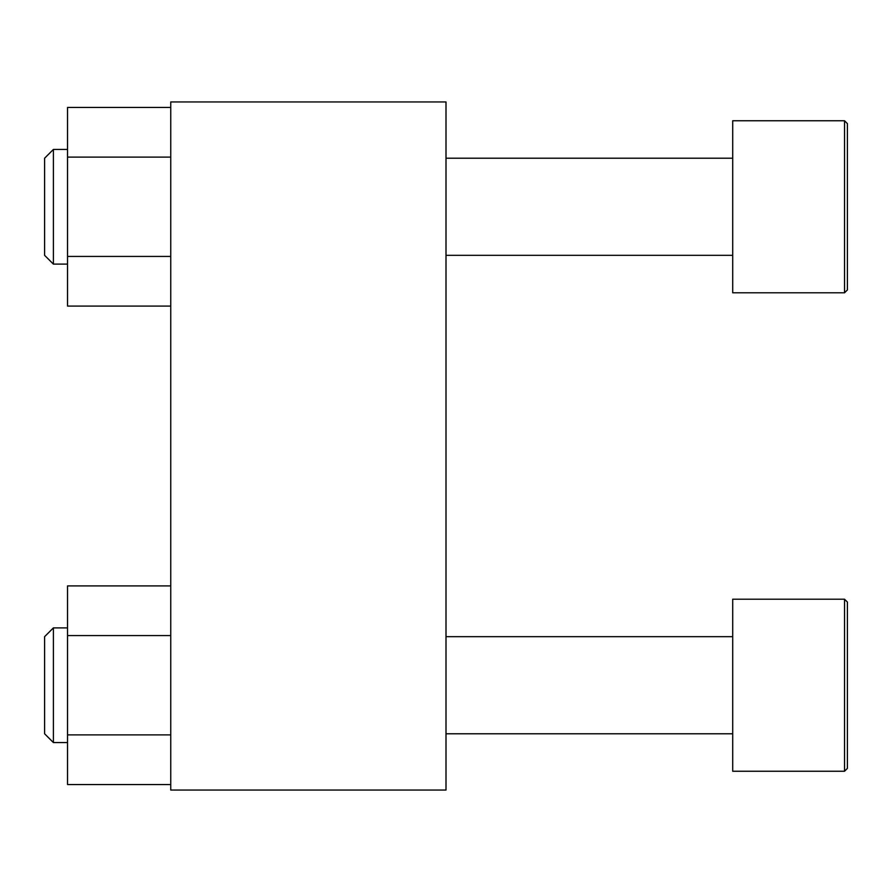 <?xml version="1.0" encoding="UTF-8"?>
<svg xmlns="http://www.w3.org/2000/svg" width="892" height="892" viewBox="0 0 892 892"><rect width="100%" height="100%" fill="white"/><g stroke="black" fill="none" stroke-linecap="round" stroke-linejoin="round"><path stroke-width="1.34" d="M170.751 101.944L446 101.944L446 790.056L170.751 790.056L170.751 101.944M844.534 771.245L847.4 768.38L847.4 602.078L844.534 599.212L732.711 599.212L732.711 771.245L844.534 771.245L844.534 599.212M847.4 657.092L847.4 628.949M847.4 741.508L847.4 713.366M844.534 292.788L847.4 289.922L847.4 123.62L844.534 120.754L732.711 120.754L732.711 292.788L844.534 292.788L844.534 120.754M847.4 178.634L847.4 150.492M847.4 263.051L847.4 234.908M170.751 635.572L67.536 635.572L67.536 585.91L170.751 585.91M67.536 635.572L67.536 734.885L170.751 734.885M67.536 734.885L67.536 784.547L170.751 784.547M44.6 733.782L44.6 636.676L53.397 627.89L53.397 742.568L44.6 733.782M170.751 157.115L67.536 157.115L67.536 107.453L170.751 107.453M67.536 157.115L67.536 256.428L170.751 256.428M67.536 256.428L67.536 306.09L170.751 306.09M44.6 255.324L44.6 158.219L53.397 149.432L53.397 264.11L44.6 255.324M732.711 636.676L446 636.676M732.711 733.782L446 733.782M732.711 158.219L446 158.219M732.711 255.324L446 255.324M67.536 627.89L53.397 627.89M67.536 742.568L53.397 742.568M67.536 149.432L53.397 149.432M67.536 264.11L53.397 264.11"/></g></svg>
